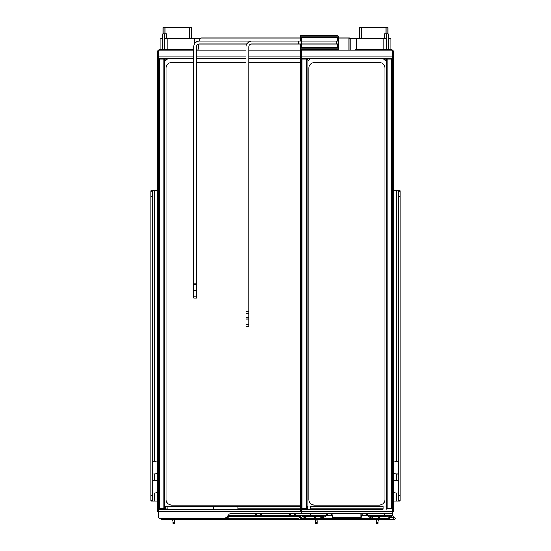 <?xml version="1.0" encoding="UTF-8"?>
<svg xmlns="http://www.w3.org/2000/svg" width="551" height="551" viewBox="0 0 551 551"><rect width="100%" height="100%" fill="white"/><g stroke="black" fill="none" stroke-linecap="round" stroke-linejoin="round"><path stroke-width="0.83" d="M167.752 49.68L167.752 38.205L164.563 38.198L200.116 38.205L194.407 38.198L194.407 43.977M191.266 38.171L191.266 27.55L191.266 38.171M162.848 49.68L162.848 33.735L164.563 33.735L164.563 49.68M163.041 33.735L163.041 27.55L191.266 27.55M164.563 33.735L166.657 33.735L166.657 38.198M162.848 38.205L160.141 38.102L162.848 38.198M356.593 38.171L386.437 38.198L356.593 38.171M349.933 38.129L353.742 38.205L350.884 38.198L350.884 50.203M398.476 190.791L400.191 190.791L400.191 191.741L398.476 191.741L398.476 190.791L393.524 190.791M398.476 501.086L398.476 500.136L400.191 500.136L400.191 501.086L393.524 501.086M396.761 501.086L396.761 492.993A8.747 6.185 180 0 1 393.524 492.553M393.524 481.057A8.747 6.185 180 0 1 396.761 480.624L398.476 480.624M396.761 480.624L396.761 473.956A8.747 6.185 180 0 1 393.524 473.516M393.524 462.02A8.747 6.185 180 0 1 396.761 461.586L398.476 461.586M396.761 473.956L398.476 473.956M396.761 492.993L398.476 492.993M400.191 500.136L400.191 191.741M400.191 495.377L398.476 495.377L398.476 196.5L400.191 196.5M398.476 191.741L398.476 196.5M398.476 495.377L398.476 500.136M388.152 49.68L388.152 33.735L386.437 33.735L386.437 49.68M387.959 33.735L387.959 27.55L359.734 27.55L359.734 38.171M386.437 33.735L384.343 33.735L384.343 38.198M300.247 43.97L300.247 48.254A1.426 1.426 0 0 0 301.673 49.68L338.321 49.68L338.321 50.203L348.983 50.203L348.983 38.198L350.884 38.205M388.152 38.198L388.958 38.198L388.152 38.205M193.642 296.204L196.5 296.204L196.5 298.105L193.642 298.105L193.642 46.821A5.71 5.71 0 0 1 199.352 41.111L338.321 41.111L338.321 43.97L251.704 43.97A2.858 2.858 0 0 0 248.845 46.821L248.845 311.735L245.994 311.735L245.994 313.292L248.845 313.292L248.845 311.735M196.5 296.204L196.5 46.821A2.858 2.858 0 0 1 199.352 43.97L246.758 43.97M245.994 313.292L245.994 326.66L248.845 326.66L248.845 313.292M251.704 41.111A5.71 5.71 0 0 0 245.994 46.821L245.994 311.735M335.084 43.97L303.484 43.97M335.084 41.111L303.484 41.111M338.321 41.111L338.321 37.785A0.95 0.95 0 0 0 337.37 36.827L301.197 36.827A0.95 0.95 0 0 0 300.247 37.785L300.247 41.111M300.247 48.254L300.247 47.303A0.95 0.95 0 0 0 301.197 48.254L337.37 48.254A0.95 0.95 0 0 0 338.321 47.303L338.321 43.97M336.895 49.68A1.426 1.426 0 0 0 338.321 48.254L338.321 47.303L338.321 48.254M337.37 36.827L337.37 37.785L338.321 37.785L338.321 36.827A1.426 1.426 0 0 0 336.895 35.402L301.673 35.402A1.426 1.426 0 0 0 300.247 36.827L300.247 37.785L337.37 37.785L337.37 41.111M300.247 62.532L248.845 62.532M245.994 62.532L196.5 62.532M193.642 62.532L171.754 62.532A5.71 5.71 0 0 0 166.037 68.241L166.037 499.42A5.71 5.71 0 0 0 171.754 505.129L300.247 505.129M384.963 499.42L384.963 68.241A5.71 5.71 0 0 0 379.246 62.532L314.525 62.532A5.71 5.71 0 0 0 308.815 68.241L308.815 499.42A5.71 5.71 0 0 0 314.525 505.129L379.246 505.129A5.71 5.71 0 0 0 384.963 499.42M193.642 50.203L159.618 50.203A0.95 0.95 0 0 0 158.66 51.153L158.66 98.698L157.476 98.698L158.66 98.698L158.66 463.728L157.476 463.728L157.476 466.105L158.66 466.105L158.66 463.728M158.66 508.697L164.377 508.697L164.377 58.957L158.66 58.957M159.232 508.697L159.232 58.957M163.805 58.957L163.805 508.697M158.66 466.105L158.66 517.265A0.95 0.95 0 0 0 159.618 518.216L224.484 518.216A2.858 2.858 0 0 0 226.675 517.196L228.954 514.476A2.858 2.858 0 0 1 231.144 513.456L310.716 513.456L310.716 515.364M164.377 506.796L164.756 506.796M167.8 506.796L300.247 506.796M338.321 38.019L349.32 38.019A1.901 1.901 0 0 1 350.126 38.198M300.247 38.019L201.68 38.019A1.901 1.901 0 0 0 199.799 39.596L199.531 41.111M199.028 43.99L197.933 50.203M161.278 58.482L161.278 58.957M307.527 509.172L307.527 506.08L310.578 506.08L310.798 509.172L301.438 509.172L301.438 512.506A0.95 0.95 0 0 0 302.389 513.456L391.382 513.456A0.95 0.95 0 0 0 392.34 512.506L392.34 58.482L301.438 58.482L301.438 509.172L305.819 509.172M301.438 508.697L307.148 508.697L307.148 58.957L301.438 58.957M302.01 508.697L302.01 58.957M306.576 58.957L306.576 508.697M387.195 58.957L386.623 58.957L386.623 508.697L387.195 508.697L387.195 58.957L391.768 58.957L391.768 508.697L392.34 508.697M392.34 58.957L391.768 58.957M387.195 508.697L391.768 508.697M307.148 506.796L307.527 506.796M310.578 506.796L383.2 506.796M386.244 506.796L386.623 506.796M389.722 58.957L389.722 58.482M304.056 58.482L304.056 58.957M384.219 515.364L384.219 513.456M302.155 516.852A1.426 1.426 0 0 0 301.48 517.299L300.385 516.383A2.858 2.858 0 0 1 302.155 515.392L302.155 516.852L304.056 516.79L304.056 519.648L389.722 519.648L389.722 518.216L385.914 518.216L385.914 519.648M379.246 518.216L379.246 516.79L391.623 516.852L391.623 515.392L385.914 515.364L385.914 516.79M360.877 518.216L360.877 517.479M360.877 517.355L360.877 513.456M332.894 517.479L332.894 518.216M332.894 513.456L332.894 517.355M307.864 519.648L307.864 518.216L300.708 518.216M307.864 518.216L385.914 518.216M316.763 519.648A2.858 2.858 0 0 1 317.142 521.074L317.142 523.45L315.716 523.45L315.716 521.074A1.426 1.426 0 0 0 314.29 519.648M379.487 519.648A1.426 1.426 0 0 0 378.062 521.074L378.062 523.45L376.629 523.45L376.629 521.074A2.858 2.858 0 0 1 377.015 519.648M161.278 518.216L161.278 519.648L165.086 519.648L165.086 518.216L227.46 518.216M228.658 516.79L227.019 516.79M307.864 516.79L307.864 515.364L289.489 515.364L289.489 513.456M289.489 515.364L228.217 515.364M261.511 513.456L261.511 515.364M165.086 519.648L304.056 519.648M173.985 519.648A2.858 2.858 0 0 1 174.371 521.074L174.371 523.45L172.938 523.45L172.938 521.074A1.426 1.426 0 0 0 171.513 519.648M228.996 516.383L300.385 516.383L298.511 518.615L299.606 519.531L228.224 519.531L227.129 518.615L228.996 516.383L231.186 515.364L232.667 515.364M231.186 515.364L304.056 515.364L304.696 518.216M307.864 515.364L327.019 515.364L322.714 518.216L322.714 516.79L320.909 516.79L320.909 518.216M332.611 518.216L332.343 515.364L332.894 515.364M360.877 515.364L361.428 515.364L361.167 518.216M372.862 518.216L372.862 516.79L371.057 516.79L371.057 518.216L366.759 515.364L385.914 515.364M305.357 518.216L305.357 516.79L304.696 516.79M305.357 516.79L314.525 516.79L314.525 518.216M315.764 518.216L315.764 516.79L315.475 518.216L315.475 516.79L314.525 516.79M315.764 516.79L320.909 516.79M322.714 516.79L326.006 515.364L327.356 513.456M372.862 516.79L378.007 516.79L378.007 518.216M379.246 516.79L378.007 516.79M366.422 513.456L367.765 515.364L371.057 516.79M388.806 518.216L388.806 516.79M378.296 518.216L378.296 516.79M389.722 515.364L389.722 518.216M328.362 513.456L327.019 515.364L332.343 515.364L330.999 513.456M362.778 513.456L361.428 515.364L366.759 515.364L365.409 513.456M260.96 515.364L259.611 513.456M256.973 513.456L255.63 515.364M255.967 513.456L254.617 515.364M295.37 515.364L294.027 513.456M291.389 513.456L290.04 515.364M296.383 515.364L295.033 513.456M383.055 515.364L383.055 513.456M298.511 518.615L227.129 518.615M389.722 519.531L394.165 519.531L395.26 518.615L393.386 516.383L392.298 517.299A1.426 1.426 0 0 0 391.623 516.852M213.63 506.796L213.63 509.172L214.58 509.172M301.48 517.299L300.832 518.071L299.737 517.155M299.606 519.531L300.832 518.071M394.034 517.155L392.946 518.071L394.165 519.531M392.946 518.071L392.298 517.299L389.722 517.299M391.203 515.364L391.623 515.392A2.858 2.858 0 0 1 393.386 516.383M167.8 506.08L165.514 506.08L167.8 506.08L167.8 509.172L165.514 509.172L165.514 506.08L164.756 506.08L164.756 507.512L165.514 507.512M392.34 96.322L393.524 96.322L393.524 510.364A2.376 2.376 0 0 1 392.34 512.423L392.34 515.598M237.901 506.796L237.901 509.172L300.247 509.172L158.66 509.172M193.642 509.172L194.593 509.172M301.438 509.172L383.124 509.172M258.681 509.172L256.146 509.172M303.016 509.172L302.292 509.172M300.247 58.482L248.845 58.482M245.994 58.482L196.5 58.482M193.642 58.482L158.66 58.482M165.734 58.482L164.763 59.542L165.817 60.507L167.242 58.95A1.426 1.426 0 0 1 168.296 58.482M196.5 50.203L245.994 50.203M248.845 50.203L301.135 50.203M193.642 49.68L159.852 49.68A2.376 2.376 0 0 0 157.476 52.063L157.476 101.081L158.66 101.081M157.476 466.105L157.476 510.364A2.376 2.376 0 0 0 158.66 512.423M158.66 461.345L157.476 461.345L157.476 101.081M157.476 461.345L157.476 463.728M160.141 38.198L160.141 49.68M160.141 58.482L160.141 58.957M200.116 38.198L200.874 38.198L200.116 38.205L200.116 38.832M160.141 38.102L161.092 38.102M167.752 38.226L194.407 38.226M386.244 509.172L386.244 506.08L383.2 506.08L383.2 509.172L377.208 509.172M310.578 509.172L327.28 509.317M327.122 509.172L376.485 509.172M374.404 509.172L373.674 509.172M330.483 509.172L330.063 509.172M301.438 58.482L301.438 51.153A0.95 0.95 0 0 1 302.389 50.203L391.382 50.203A0.95 0.95 0 0 1 392.34 51.153L392.34 58.482M308.505 58.482L307.534 59.542L308.588 60.507L310.02 58.95A1.426 1.426 0 0 1 311.067 58.482M385.266 58.482L386.237 59.542L385.183 60.507L383.758 58.95A1.426 1.426 0 0 0 382.704 58.482M393.524 96.322L393.524 52.063A2.376 2.376 0 0 0 391.148 49.68L355.457 49.68L355.457 50.203M302.63 49.68A2.376 2.376 0 0 0 300.247 52.063L300.247 96.322L301.438 96.322M301.438 463.728L300.247 463.728L300.247 510.364A2.376 2.376 0 0 0 301.438 512.423M300.247 463.728L300.247 98.698L301.438 98.698M300.247 98.698L300.247 96.322M393.524 463.728L392.34 463.728M393.524 98.698L392.34 98.698M353.742 38.198L356.593 38.198L353.742 38.198M390.859 38.198L388.958 38.205L390.859 38.102L390.859 49.68M390.859 58.482L390.859 58.957M389.908 38.198L390.859 38.102M383.248 49.68L383.248 38.226M356.593 49.68L356.593 38.226M153.254 473.956L152.834 473.956M157.476 481.057A8.747 6.185 -0 0 0 154.239 480.624L154.239 473.956A8.747 6.185 -0 0 0 157.476 473.516M157.476 462.02A8.747 6.185 -0 0 0 154.239 461.586L152.524 461.586M153.254 492.993L152.834 492.993M152.524 501.086L152.524 500.136L150.809 500.136L150.809 501.086L154.239 501.086L154.239 492.993A8.747 6.185 -0 0 0 157.476 492.553M154.239 480.624L152.524 480.624M150.809 500.136L150.809 191.741L152.524 191.741L152.524 190.791L157.476 190.791M150.809 190.791L152.524 190.791L150.809 190.791L150.809 191.741L152.524 191.741L152.524 196.5L150.809 196.5M154.239 501.086L157.476 501.086M150.809 495.377L152.524 495.377L152.524 196.5M152.524 495.377L152.524 500.136M189.358 38.171L189.358 27.55M164.942 33.735L164.942 27.55M164.673 33.735L164.673 38.198M166.168 38.198L166.168 33.735M162.042 49.68L162.042 38.205M396.761 461.586L396.761 190.791M361.642 38.171L361.642 27.55M386.058 33.735L386.058 27.55M386.327 33.735L386.327 38.198M384.832 38.198L384.832 33.735M245.994 317.486L248.845 317.486M245.994 324.759L248.845 324.759M245.994 319.05L248.845 319.05M193.642 290.494L196.5 290.494M193.642 288.931L196.5 288.931M193.642 284.736L196.5 284.736M196.5 283.18L193.642 283.18M298.346 41.111L298.346 43.97M301.197 36.827L301.197 47.303L300.247 47.303M336.42 41.111L336.42 43.97M337.37 43.97L337.37 47.303L301.197 47.303L301.197 48.254M338.321 47.303L337.37 47.303L337.37 48.254M332.894 517.885L360.877 517.885M376.629 523.388L378.062 523.388M376.629 522.968L378.062 522.968M376.629 522.555L378.062 522.555M317.142 522.555L315.716 522.555M317.142 522.968L315.716 522.968M317.142 523.388L315.716 523.388M174.371 522.555L172.938 522.555M174.371 522.968L172.938 522.968M174.371 523.388L172.938 523.388M321.57 518.216L321.57 516.79M372.2 516.79L372.2 518.216M304.345 518.216L304.345 516.79M301.473 518.216L301.473 517.306M295.37 513.931L327.019 513.931M331.337 513.931L332.894 513.931M360.877 513.931L362.441 513.931M366.759 513.931L383.055 513.931M229.567 513.931L255.63 513.931M259.948 513.931L261.511 513.931M289.489 513.931L291.052 513.931M300.564 511.555L158.66 511.555M165.452 506.08L165.452 507.512M165.266 506.08L165.266 507.512M167.8 509.034L165.514 509.034M167.8 506.638L165.514 506.638M237.901 508.222L300.247 508.222M307.148 508.222L307.527 508.222M158.66 56.106L193.642 56.106M196.5 56.106L245.994 56.106M248.845 56.106L300.247 56.106M167.242 58.95L166.739 58.482M158.66 96.322L157.476 96.322M392.34 511.555L301.438 511.555M310.578 508.222L383.2 508.222M301.438 56.106L392.34 56.106M310.02 58.95L309.51 58.482M383.758 58.95L384.261 58.482M356.407 50.203L356.407 49.68M337.37 49.68L337.37 50.203M300.247 466.105L301.438 466.105M300.247 461.345L301.438 461.345M300.247 101.081L301.438 101.081M392.34 466.105L393.524 466.105M393.524 461.345L392.34 461.345M393.524 101.081L392.34 101.081M388.958 49.68L388.958 38.205M390.859 38.157L389.908 38.157M154.239 461.586L154.239 190.791"/></g></svg>
